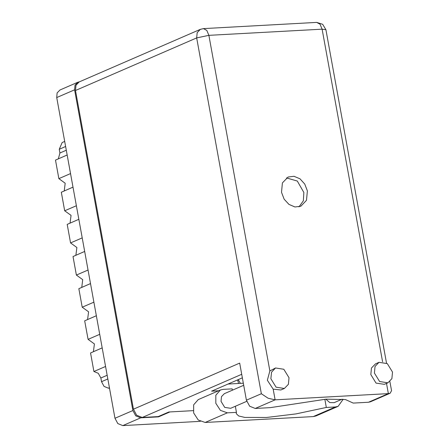 <?xml version="1.0" encoding="UTF-8"?>
<svg xmlns="http://www.w3.org/2000/svg" width="448" height="448" viewBox="0 0 448 448"><rect width="100%" height="100%" fill="white"/><g stroke="black" fill="none" stroke-linecap="round" stroke-linejoin="round"><path stroke-width="0.67" d="M238.543 383.46L237.614 379.893M79.408 81.81L77.885 82.202L75.057 85.148L74.614 89.807L132.894 410.514L135.761 415.834L140.706 417.827L158.558 416.853L169.932 411.919L193.122 410.648L168.846 411.975L158.183 416.601L142.246 417.474L136.662 415.218L133.426 409.214L239.669 363.11L246.411 400.198L261.335 393.725L196.672 37.906L75.505 90.49L133.426 409.214M200.318 421.361L122.797 425.6L117.852 423.601L114.985 418.286L56.706 97.58L57.148 92.921L59.976 89.975L77.885 82.202M158.491 416.472L158.558 416.853M109.435 387.755L108.438 388.186L109.508 388.13M108.438 388.186L104.054 386.417L101.511 381.696L100.839 377.989L98.297 373.274L93.906 371.498L90.541 352.957L102.194 347.894M105.566 366.442L93.906 371.498M99.725 334.298L88.066 339.354L84.694 320.813L96.354 315.75M93.425 351.702L94.416 343.935L88.066 339.354M93.884 302.154L82.225 307.21L78.854 288.663L90.513 283.606M87.584 319.558L88.575 311.791L82.225 307.21M88.038 270.01L76.384 275.066L73.013 256.519L84.672 251.462M81.743 287.414L82.734 279.647L76.384 275.066M82.197 237.866L70.543 242.922L76.888 247.503L75.902 255.27M70.543 242.922L67.172 224.375L78.826 219.318M76.356 205.716L64.702 210.778L71.047 215.359L70.062 223.126M64.702 210.778L61.331 192.231L72.985 187.174M70.515 173.572L58.862 178.634L65.206 183.215L64.215 190.977M58.862 178.634L55.49 160.087L67.144 155.03M65.598 146.518L59.27 149.268L59.948 152.975L66.27 150.231M58.374 158.833L59.948 152.975M59.27 149.268L62.171 142.52L64.674 141.434M238.235 379.624L240.425 383.354M270.894 378.728L276.097 387.19L284.39 388.472L288.378 384.317L289.005 377.737L283.802 369.275L275.509 367.993L271.522 372.148L270.894 378.728M275.509 367.993L269.875 370.916L267.338 380.268L273.19 389.166L280.84 390.012L284.39 388.472M374.399 373.066L379.602 381.528L387.895 382.81L391.882 378.655L392.51 372.075L387.307 363.614L379.014 362.331L375.026 366.486L374.399 373.066M379.014 362.331L375.458 363.877L371.47 368.026L370.843 374.606L376.051 383.074L384.345 384.35L387.895 382.81M307.406 190.91L304.78 184.066L299.97 178.819L293.994 176.282L288.12 176.994L282.425 182.924L281.529 192.326L284.161 199.17L288.966 204.417L294.941 206.954L300.815 206.242L306.51 200.306L307.406 190.91M286.418 177.934L297.326 181.065L303.856 192.45L303.346 200.844L298.967 206.842M342.132 399.19L334.18 402.646L329.762 402.578L325.909 399.202M246.686 401.358L230.675 408.307L224.75 407.394L221.032 401.346L221.48 396.648L224.33 393.68L243.695 385.274M324.839 399.263L326.329 407.45L335.418 406.952L338.111 406.319L343.174 399.286M386.506 383.41L388.36 393.63L390.141 393.249L370.446 401.8L368.463 402.265L388.36 393.63L275.128 399.823L268.083 398.199L261.335 393.725M273.19 389.166L275.128 399.823L255.226 408.458L270.441 407.624L326.06 399.19L345.453 399.554L353.248 403.094L368.463 402.265M255.226 408.458L249.642 406.202L246.411 400.198M75.505 90.49L76.003 85.226L79.195 81.906L200.362 29.322L197.17 32.642L196.672 37.906L208.891 35.353L269.875 370.916M232.77 390.018L232.394 390.034M218.579 390.79L211.624 391.171L242.346 377.838M243.32 383.197L228.082 384.031M390.141 393.249L391.53 390.656L389.872 381.528M335.418 406.952L313.247 416.573L315.935 415.946L338.111 406.319M232.417 390.169L232.182 388.875L223.093 389.374L220.405 390.001L198.229 399.622L193.626 404.846L193.626 412.95L198.229 419.972L205.19 422.486L313.247 416.573M235.346 406.28L236.454 412.367L227.36 412.86L220.399 410.346L215.796 403.323L215.796 395.226L220.405 390.001M236.454 412.367L236.27 413.661L238.678 415.957L244.804 417.413L266.482 417.491L296.044 413.879L326.329 407.45M140.706 417.827L122.797 425.6M74.614 89.807L56.706 97.58M114.985 418.286L132.894 410.514M101.511 381.696L107.839 378.952M107.167 375.245L100.839 377.989M382.57 361.771L322.123 29.154L208.891 35.353L206.797 30.391L203.431 28.594L200.362 29.322M241.707 374.31L142.246 417.474M316.663 22.4L320.034 24.198L322.123 29.154L325.937 29.719L322.683 24.304L316.663 22.4L203.431 28.594M227.36 412.86L205.19 422.486M386.518 363.093L325.937 29.719"/></g></svg>
